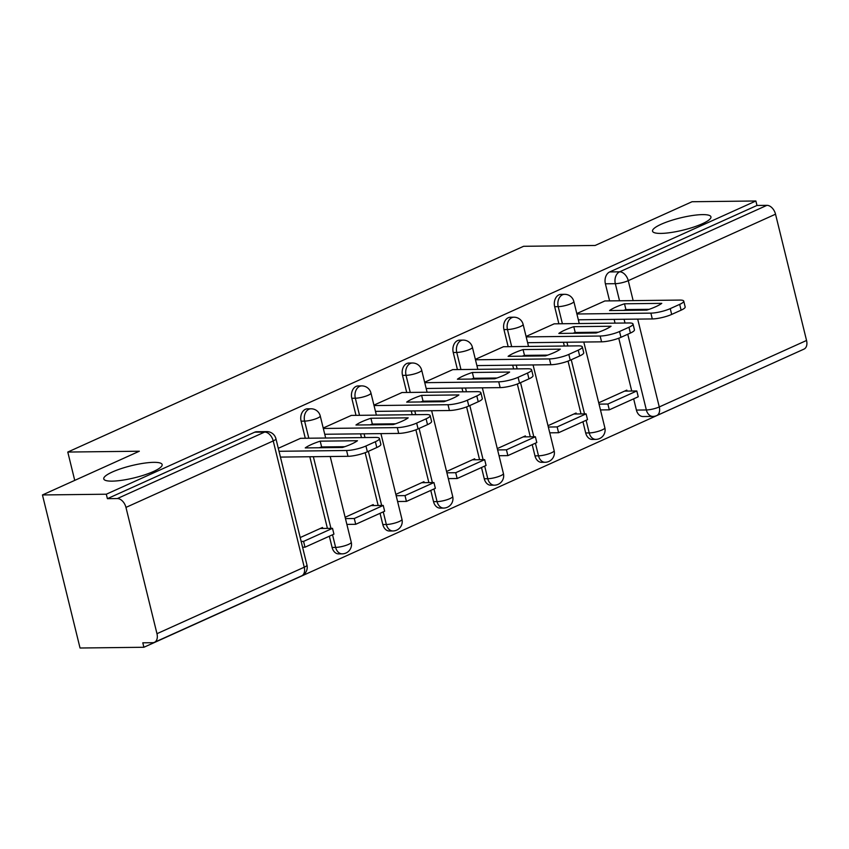 <?xml version="1.0" encoding="UTF-8"?>
<svg xmlns="http://www.w3.org/2000/svg" width="849" height="849" viewBox="0 0 849 849"><rect width="100%" height="100%" fill="white"/><g stroke="black" fill="none" stroke-linecap="round" stroke-linejoin="round"><path stroke-width="1.27" d="M153.754 462.344A30.065 6.251 166.2 0 1 162.148 464.573A30.065 6.251 166.2 0 1 144.733 474.856A30.065 6.251 166.2 0 1 112.142 481.139A30.065 6.251 166.2 0 1 103.758 478.91A30.065 6.251 166.2 0 1 121.163 468.616A30.065 6.251 166.2 0 1 153.754 462.344M702.548 214.617A30.065 6.251 166.2 0 1 710.942 216.845A30.065 6.251 166.2 0 1 693.527 227.139A30.065 6.251 166.2 0 1 660.936 233.411A30.065 6.251 166.2 0 1 652.541 231.183A30.065 6.251 166.2 0 1 669.957 220.889A30.065 6.251 166.2 0 1 702.548 214.617M307.476 408.825A9.392 6.866 89.3 0 0 305.396 409.303A9.392 6.866 89.3 0 0 301.087 421.157L304.611 421.115A9.392 6.866 -90.7 0 1 308.919 409.26A9.392 6.866 -90.7 0 1 311.01 408.793L307.476 408.825M358.193 385.934A9.392 6.866 89.3 0 0 356.113 386.401A9.392 6.866 89.3 0 0 351.804 398.266L355.328 398.223A9.392 6.866 -90.7 0 1 359.636 386.369A9.392 6.866 -90.7 0 1 361.727 385.892L358.193 385.934M408.91 363.043A9.392 6.866 89.3 0 0 406.83 363.51A9.392 6.866 89.3 0 0 402.522 375.375L406.045 375.332A9.392 6.866 -90.7 0 1 410.354 363.468A9.392 6.866 -90.7 0 1 412.444 363.001L408.91 363.043M459.627 340.152A9.392 6.866 89.3 0 0 457.547 340.619A9.392 6.866 89.3 0 0 453.239 352.473L456.762 352.441A9.392 6.866 -90.7 0 1 461.071 340.576A9.392 6.866 -90.7 0 1 463.161 340.109L459.627 340.152M510.345 317.25A9.392 6.866 89.3 0 0 508.264 317.728A9.392 6.866 89.3 0 0 503.956 329.582L507.479 329.539A9.392 6.866 -90.7 0 1 511.798 317.685A9.392 6.866 -90.7 0 1 513.878 317.208L510.345 317.25M561.062 294.359A9.392 6.866 89.3 0 0 558.982 294.826A9.392 6.866 89.3 0 0 554.673 306.691L558.196 306.648A9.392 6.866 -90.7 0 1 562.516 294.783A9.392 6.866 -90.7 0 1 564.596 294.316L561.062 294.359M42.45 494.956L139.332 451.222L67.782 452.05L523.589 246.295L595.138 245.467L692.031 201.733L755.875 200.99L106.305 494.214L42.45 494.956L80.039 648.01L143.895 647.267L793.433 353.874M143.895 647.267L142.802 642.81L152.746 642.693A9.392 6.113 -114.3 0 0 154.422 642.332A9.392 6.113 -114.3 0 0 156.969 633.694L125.96 507.405A9.392 6.113 -114.3 0 0 117.342 498.565L264.623 432.077A9.392 6.866 -90.7 0 1 266.703 431.61L256.759 431.727A9.392 6.866 -90.7 0 0 254.679 432.194L264.623 432.077A9.392 6.113 -114.3 0 1 273.229 440.928L125.96 507.405M106.305 494.214L107.399 498.671L117.342 498.565M636.41 410.078L646.354 409.961A9.392 6.866 -90.7 0 0 652.966 416.424L643.022 416.53A9.392 6.866 -90.7 0 1 636.41 410.078L633.651 398.839M631.73 391.028L618.762 338.22M615.047 323.129L614.135 319.383M609.593 300.886L605.39 283.789L615.334 283.683A9.392 6.866 -90.7 0 1 619.643 271.818L766.923 205.341A9.392 6.113 65.7 0 1 775.53 214.192L806.55 340.47A9.392 6.113 65.7 0 1 804.003 349.109L656.723 415.586A9.392 6.113 65.7 0 0 659.27 406.947L806.55 340.47M766.923 205.341L756.979 205.458L755.875 200.99M576.333 413.972L576.089 413.017L547.998 425.699M554.185 323.84L526.083 336.448M525.616 436.874L525.372 435.908L497.281 448.59M503.468 346.732L475.355 359.339M474.888 459.765L474.655 458.8L446.563 471.482M452.75 369.623L424.638 382.241M424.171 482.657L423.938 481.691L395.846 494.373M402.033 392.525L373.921 405.132M373.454 505.558L373.22 504.593L345.129 517.274M351.316 415.416L323.204 428.023M322.737 528.449L322.503 527.484L300.206 537.555M300.599 438.307L278.281 448.304M332.097 547.446L335.631 547.403A9.392 6.866 -90.7 0 0 342.243 553.856L338.709 553.898A9.392 6.866 89.3 0 1 332.097 547.446L329.338 536.207M327.417 528.396L309.821 456.751M305.279 438.254L301.087 421.157M382.814 524.544L386.348 524.502A9.392 6.866 -90.7 0 0 392.96 530.965L389.426 531.007A9.392 6.866 89.3 0 1 382.814 524.544L380.055 513.316M378.145 505.495L365.166 452.697M361.462 437.606L360.538 433.85M355.996 415.363L351.804 398.266M433.531 501.653L437.065 501.61A9.392 6.866 -90.7 0 0 443.677 508.073L440.143 508.116A9.392 6.866 89.3 0 1 433.531 501.653L430.772 490.414M428.862 482.603L415.883 429.796M412.179 414.705L411.256 410.958M406.713 392.471L402.522 375.375M484.259 478.762L487.782 478.719A9.392 6.866 -90.7 0 0 494.394 485.172L490.86 485.214A9.392 6.866 89.3 0 1 484.259 478.762L481.5 467.523M479.579 459.712L466.6 406.904M462.896 391.813L461.973 388.067M457.431 369.57L453.239 352.473M534.976 455.86L538.499 455.828A9.392 6.866 -90.7 0 0 545.111 462.281L541.588 462.323A9.392 6.866 89.3 0 1 534.976 455.86L532.217 444.632M530.296 436.821L517.328 384.013M513.613 368.922L512.69 365.166M508.158 346.679L503.956 329.582M585.693 432.969L589.217 432.926A9.392 6.866 -90.7 0 0 595.828 439.389L592.305 439.432A9.392 6.866 89.3 0 1 585.693 432.969L582.934 421.741M581.013 413.919L568.045 361.112M564.33 346.031L563.418 342.274M558.875 323.787L554.673 306.691M74.733 480.375L67.782 452.05M627.05 391.081L626.806 390.116L598.715 402.797M604.902 300.949L576.8 313.557M578.434 320.253L579.474 319.786M107.399 498.671L254.679 432.194M756.979 205.458L609.699 271.935A9.392 6.866 89.3 0 0 605.39 283.789M527.717 343.145L528.757 342.678M477 366.036L478.04 365.569M426.283 388.927L427.312 388.471M375.566 411.829L376.595 411.362M324.849 434.72L325.878 434.253M576.906 313.992L650.875 313.132A14.093 2.929 -13.8 0 0 670.254 308.622L679.678 304.367A14.093 2.929 166.2 0 0 683.742 301.119A14.093 2.929 166.2 0 0 679.805 300.079L604.721 300.949M646.821 310.108A29.121 6.06 -13.8 0 0 661.774 303.358L624.503 303.793A29.121 6.06 166.2 0 0 609.55 310.543L646.821 310.108M609.306 409.834L638.236 396.77L636.814 390.964L607.873 404.028L609.306 409.834L600.466 409.929M599.044 404.135L607.873 404.028M624.609 391.113L636.814 390.964M683.742 301.119L685.164 306.913A14.093 2.929 166.2 0 1 681.11 310.172L679.678 304.367M578.328 319.797L652.297 318.937A14.093 2.929 -13.8 0 0 671.676 314.427L681.11 310.172M649.135 309.323L625.925 309.588L624.503 303.793M623.612 310.384A29.121 6.06 166.2 0 1 625.925 309.588M526.189 336.894L600.158 336.034A14.093 2.929 -13.8 0 0 619.537 331.513L628.96 327.258A14.093 2.929 166.2 0 0 633.025 324.01A14.093 2.929 166.2 0 0 629.088 322.97L554.004 323.84M596.104 332.999A29.121 6.06 -13.8 0 0 611.057 326.249L573.786 326.685A29.121 6.06 166.2 0 0 558.833 333.434L596.104 332.999M558.589 432.725L587.519 419.661L586.097 413.866L557.156 426.92L558.589 432.725L549.749 432.831M548.327 427.026L557.156 426.92M573.892 414.004L586.097 413.866M633.025 324.01L634.447 329.815A14.093 2.929 166.2 0 1 630.393 333.063L628.96 327.258M527.611 342.688L601.58 341.829A14.093 2.929 -13.8 0 0 620.959 337.318L630.393 333.063M598.418 332.214L575.208 332.49L573.786 326.685M572.895 333.275A29.121 6.06 166.2 0 1 575.208 332.49M475.472 359.785L549.441 358.925A14.093 2.929 -13.8 0 0 568.819 354.415L578.243 350.159A14.093 2.929 166.2 0 0 582.308 346.901A14.093 2.929 166.2 0 0 578.371 345.861L503.287 346.732M545.387 355.901A29.121 6.06 -13.8 0 0 560.34 349.151L523.069 349.576A29.121 6.06 166.2 0 0 508.116 356.336L545.387 355.901M507.872 455.616L536.801 442.562L535.379 436.757L506.439 449.821L507.872 455.616L499.032 455.722M497.61 449.917L506.439 449.821M523.175 436.895L535.379 436.757M582.308 346.901L583.73 352.706A14.093 2.929 166.2 0 1 579.676 355.954L578.243 350.159M476.894 365.59L550.863 364.73A14.093 2.929 -13.8 0 0 570.241 360.209L579.676 355.954M547.701 355.115L524.491 355.381L523.069 349.576M522.177 356.166A29.121 6.06 166.2 0 1 524.491 355.381M424.755 382.676L498.724 381.817A14.093 2.929 -13.8 0 0 518.102 377.306L527.526 373.051A14.093 2.929 166.2 0 0 531.591 369.803A14.093 2.929 166.2 0 0 527.654 368.763L452.57 369.633M494.67 378.792A29.121 6.06 -13.8 0 0 509.623 372.042L472.352 372.478A29.121 6.06 166.2 0 0 457.399 379.227L494.67 378.792M457.155 478.518L486.084 465.454L484.662 459.649L455.722 472.713L457.155 478.518L448.314 478.613M446.892 472.819L455.722 472.713M472.458 459.797L484.662 459.649M531.591 369.803L533.013 375.598A14.093 2.929 166.2 0 1 528.959 378.856L527.526 373.051M426.177 388.481L500.146 387.622A14.093 2.929 -13.8 0 0 519.524 383.111L528.959 378.856M496.983 378.007L473.774 378.272L472.352 372.478M471.46 379.057A29.121 6.06 166.2 0 1 473.774 378.272M374.038 405.567L448.007 404.718A14.093 2.929 -13.8 0 0 467.385 400.197L476.809 395.942A14.093 2.929 166.2 0 0 480.874 392.694A14.093 2.929 166.2 0 0 476.936 391.654L401.853 392.525M443.953 401.683A29.121 6.06 -13.8 0 0 458.906 394.934L421.635 395.369A29.121 6.06 166.2 0 0 406.682 402.118L443.953 401.683M406.438 501.409L435.367 488.345L433.945 482.55L405.005 495.604L406.438 501.409L397.597 501.515M396.175 495.71L405.005 495.604M421.741 482.688L433.945 482.55M480.874 392.694L482.296 398.499A14.093 2.929 166.2 0 1 478.231 401.747L476.809 395.942M375.46 411.372L449.429 410.513A14.093 2.929 -13.8 0 0 468.807 406.002L478.231 401.747M446.266 400.898L423.057 401.174L421.635 395.369M420.743 401.959A29.121 6.06 166.2 0 1 423.057 401.174M323.31 428.469L397.29 427.609A14.093 2.929 -13.8 0 0 416.668 423.099L426.092 418.833A14.093 2.929 166.2 0 0 430.156 415.586A14.093 2.929 166.2 0 0 426.219 414.545L351.136 415.416M393.236 424.585A29.121 6.06 -13.8 0 0 408.189 417.835L370.917 418.26A29.121 6.06 166.2 0 0 355.964 425.009L393.236 424.585M355.71 524.3L384.65 511.236L383.228 505.442L354.288 518.506L355.71 524.3L346.88 524.406M345.458 518.601L354.288 518.506M371.024 505.579L383.228 505.442M430.156 415.586L431.579 421.391A14.093 2.929 166.2 0 1 427.514 424.638L426.092 418.833M324.743 434.264L398.712 433.414A14.093 2.929 -13.8 0 0 418.09 428.894L427.514 424.638M395.549 423.8L372.34 424.065L370.917 418.26M370.015 424.85A29.121 6.06 166.2 0 1 372.34 424.065M279.013 451.286L346.572 450.501A14.093 2.929 -13.8 0 0 365.951 445.99L375.375 441.735A14.093 2.929 166.2 0 0 379.439 438.487A14.093 2.929 166.2 0 0 375.502 437.437L300.419 438.317M342.508 447.476A29.121 6.06 -13.8 0 0 357.471 440.727L320.2 441.162A29.121 6.06 166.2 0 0 305.247 447.911L342.508 447.476M304.993 547.202L333.933 534.138L332.511 528.333L303.571 541.397L304.993 547.202L302.584 547.223M301.151 541.429L303.571 541.397M320.306 528.471L332.511 528.333M379.439 438.487L380.861 444.282A14.093 2.929 166.2 0 1 376.797 447.529L375.375 441.735M280.435 457.091L347.994 456.306A14.093 2.929 -13.8 0 0 367.373 451.785L376.797 447.529M344.832 446.691L321.622 446.956L320.2 441.162M319.298 447.741A29.121 6.06 166.2 0 1 321.622 446.956M156.969 633.694L304.25 567.206L273.229 440.928A9.392 1.953 -13.8 0 0 275.936 438.763A9.392 9.392 0 0 0 266.703 431.61M637.695 319.107L659.27 406.947A9.392 1.953 166.2 0 1 646.354 409.961L627.761 334.251M625.002 323.013L624.079 319.266M619.537 300.779L615.334 283.683A9.392 1.953 166.2 0 0 628.26 280.669L633.152 300.62M635.339 309.482L635.519 310.246M775.53 214.192L628.26 280.669A9.392 6.113 -114.3 0 0 619.643 271.818L609.699 271.935M342.243 553.856A9.392 9.392 0 0 0 351.253 542.224A9.392 1.953 -13.8 0 1 348.546 544.389A9.392 1.953 -13.8 0 1 335.631 547.403L332.532 534.764M330.951 528.354L313.355 456.709M308.813 438.211L304.611 421.115A9.392 1.953 -13.8 0 0 317.537 418.111A9.392 1.953 166.2 0 0 320.243 415.946A9.392 9.392 0 0 0 311.01 408.793M392.96 530.965A9.392 9.392 0 0 0 401.97 519.333A9.392 1.953 -13.8 0 1 399.263 521.498A9.392 1.953 -13.8 0 1 386.348 524.502L383.249 511.873M381.668 505.463L368.37 451.339M364.996 437.564L364.072 433.807M359.53 415.32L355.328 398.223A9.392 1.953 -13.8 0 0 368.254 395.209A9.392 1.953 166.2 0 0 370.96 393.045A9.392 9.392 0 0 0 361.727 385.892M443.677 508.073A9.392 9.392 0 0 0 452.687 496.432A9.392 1.953 -13.8 0 1 449.981 498.607A9.392 1.953 -13.8 0 1 437.065 501.61L433.966 488.982M432.385 482.561L419.098 428.437M415.713 414.673L414.79 410.916M410.247 392.429L406.045 375.332A9.392 1.953 -13.8 0 0 418.971 372.318A9.392 1.953 166.2 0 0 421.677 370.153A9.392 9.392 0 0 0 412.444 363.001M494.394 485.172A9.392 9.392 0 0 0 503.415 473.54A9.392 1.953 -13.8 0 1 500.698 475.705A9.392 1.953 -13.8 0 1 487.782 478.719L484.683 466.09M483.102 459.67L469.815 405.546M466.43 391.771L465.507 388.025M460.965 369.527L456.762 352.441A9.392 1.953 -13.8 0 0 469.688 349.427A9.392 1.953 166.2 0 0 472.394 347.262A9.392 9.392 0 0 0 463.161 340.109M545.111 462.281A9.392 9.392 0 0 0 554.132 450.649A9.392 1.953 -13.8 0 1 551.426 452.814A9.392 1.953 -13.8 0 1 538.499 455.828L535.401 443.189M533.819 436.779L520.533 382.655M517.147 368.88L516.224 365.134M511.682 346.636L507.479 329.539A9.392 1.953 -13.8 0 0 520.405 326.536A9.392 1.953 166.2 0 0 523.111 324.36A9.392 9.392 0 0 0 513.878 317.208M595.828 439.389A9.392 9.392 0 0 0 604.849 427.747A9.392 1.953 -13.8 0 1 602.143 429.923A9.392 1.953 -13.8 0 1 589.217 432.926L586.118 420.297M584.536 413.877L571.25 359.764M567.864 345.989L566.941 342.232M562.399 323.745L558.196 306.648A9.392 1.953 -13.8 0 0 571.122 303.634A9.392 1.953 166.2 0 0 573.828 301.469A9.392 9.392 0 0 0 564.596 294.316M306.956 565.041A9.392 1.953 -13.8 0 1 304.25 567.206A9.392 6.113 65.7 0 1 301.692 575.845A9.392 9.392 0 0 0 306.956 565.041L275.936 438.763M652.297 318.937L650.875 313.132M671.676 314.427L670.254 308.622M601.58 341.829L600.158 336.034M620.959 337.318L619.537 331.513M550.863 364.73L549.441 358.925M570.241 360.209L568.819 354.415M500.146 387.622L498.724 381.817M519.524 383.111L518.102 377.306M449.429 410.513L448.007 404.718M468.807 406.002L467.385 400.197M398.712 433.414L397.29 427.609M418.09 428.894L416.668 423.099M347.994 456.306L346.572 450.501M367.373 451.785L365.951 445.99M573.828 301.469L579.251 323.543M581.427 332.415L581.618 333.169M583.794 342.041L604.849 427.747M523.111 324.36L528.534 346.445M530.71 355.307L530.901 356.071M533.076 364.932L554.132 450.649M472.394 347.262L477.817 369.336M479.993 378.208L480.173 378.962M482.359 387.823L503.415 473.54M421.677 370.153L427.1 392.227M429.276 401.099L429.456 401.853M431.642 410.725L452.687 496.432M370.96 393.045L376.383 415.129M378.558 423.991L378.739 424.744M380.925 433.616L401.97 519.333M320.243 415.946L325.666 438.02M327.841 446.882L328.022 447.646M330.208 456.507L351.253 542.224M154.422 642.332L301.692 575.845M652.966 416.424A9.392 9.392 0 0 0 656.723 415.586"/></g></svg>
